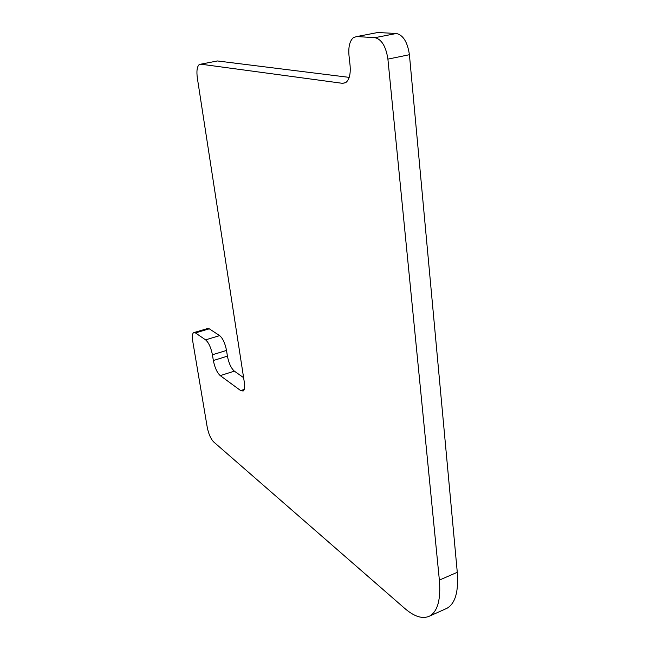 <?xml version="1.0" encoding="UTF-8"?>
<svg xmlns="http://www.w3.org/2000/svg" width="650" height="650" viewBox="0 0 650 650"><rect width="100%" height="100%" fill="white"/><g stroke="black" fill="none" stroke-linecap="round" stroke-linejoin="round"><path stroke-width="0.97" d="M445.526 608.936L446.989 608.286C455.284 603.533 458.713 591.541 457.283 572.309L409.411 54.714C407.542 42.169 403.203 35.092 396.402 33.491L377.796 32.508L375.31 32.988M439.368 580.101C440.944 599.422 437.694 611.414 429.634 616.07C422.695 619.312 414.375 616.736 404.674 608.359L213.679 441.927C210.738 438.831 208.601 433.981 207.261 427.391L192.684 340.909C192.002 336.481 192.303 333.734 193.57 332.678L195.447 332.922L205.603 339.861C208.699 342.582 210.966 347.555 212.42 354.77L213.354 360.514C214.776 367.656 217.068 372.686 220.244 375.619L240.679 390.585L243.165 391.016C244.595 389.935 244.993 387.132 244.368 382.606L197.34 77.984C196.422 71.094 197.048 66.617 199.225 64.561L200.761 64.171L342.582 83.338L345.832 82.55C349.367 79.657 350.781 73.921 350.066 65.325L349.001 55.591C348.238 46.743 349.765 40.714 353.567 37.497L356.801 36.562L374.993 37.667C381.656 39.325 385.962 46.475 387.904 59.126L439.368 580.101L457.283 572.309M243.604 377.658L234.357 371.15C231.124 368.257 228.816 363.261 227.419 356.151L226.517 350.431C225.095 343.257 222.812 338.325 219.659 335.627L209.268 328.819L207.342 328.599L194.236 332.483M349.196 77.374L217.441 60.962L216.084 61.222M387.904 59.126L409.411 54.714M396.402 33.491L374.993 37.667M195.447 332.922L209.268 328.819M219.659 335.627L205.603 339.861M212.42 354.77L226.517 350.431M227.419 356.151L213.354 360.514M220.244 375.619L234.357 371.15M244.246 389.423L240.679 390.585M356.801 36.562L377.796 32.508M345.597 82.704L342.582 83.338M200.761 64.171L217.441 60.962M429.634 616.07L446.989 608.286"/></g></svg>
